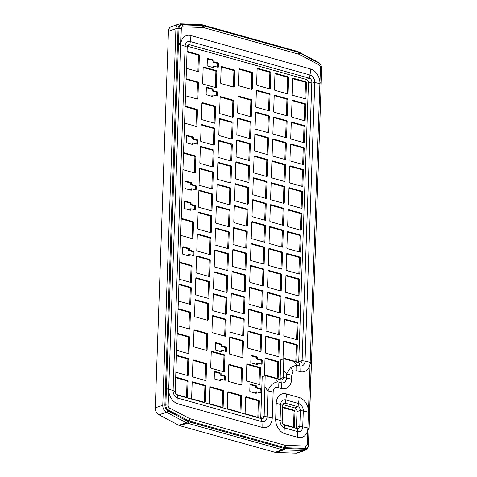 <?xml version="1.0" encoding="UTF-8"?>
<svg xmlns="http://www.w3.org/2000/svg" width="477" height="477" viewBox="0 0 477 477"><rect width="100%" height="100%" fill="white"/><g stroke="black" fill="none" stroke-linecap="round" stroke-linejoin="round"><path stroke-width="0.72" d="M291.602 379.263A31.512 9.582 2 0 0 286.427 378.058L286.57 374.04L290.588 367.6L296.557 364.953A31.512 18.698 105.6 0 1 296.742 370.707L293.099 371.178L291.745 375.25L291.602 379.263A12.605 9.391 -108.9 0 1 281.412 388.534L278.145 387.622A31.512 18.698 -74.4 0 0 277.966 381.868L281.233 382.781A6.428 4.788 71.1 0 0 286.427 378.058L283.505 377.498L283.773 358.758L280.786 359.783L280.124 378.655A3.184 2.373 71.1 0 1 279.969 379.567M278.723 334.639A0.632 0.471 71.1 0 0 278.723 334.627L279.278 318.791A0.632 0.471 71.1 0 0 278.806 318.052L266.554 314.629L265.999 330.478A0.632 0.471 71.1 0 0 266.464 331.217L279.17 334.765A0.632 0.471 71.1 0 0 279.677 334.299L280.232 318.463A0.632 0.471 71.1 0 0 279.76 317.724L267.06 314.176A0.632 0.471 71.1 0 0 266.554 314.641M280.44 312.405L279.486 312.727A0.632 0.471 71.1 0 0 279.486 312.727L280.041 296.891A0.632 0.471 71.1 0 0 279.576 296.151L267.317 292.729L266.762 308.577A0.632 0.471 71.1 0 0 267.233 309.317L279.933 312.864A0.632 0.471 71.1 0 0 280.44 312.405L280.995 296.563A0.632 0.471 71.1 0 0 280.53 295.829L267.824 292.276A0.632 0.471 71.1 0 0 267.317 292.741M280.249 290.845A0.632 0.471 71.1 0 0 280.249 290.833L280.804 274.99A0.632 0.471 71.1 0 0 280.339 274.257L268.08 270.829M281.973 268.605L281.019 268.933A0.632 0.471 71.1 0 0 281.019 268.933L281.567 253.09A0.632 0.471 71.1 0 0 281.102 252.357L268.843 248.928L268.295 264.783A0.632 0.471 71.1 0 0 268.76 265.516L281.46 269.07A0.632 0.471 71.1 0 0 281.973 268.605L282.521 252.762A0.632 0.471 71.1 0 0 282.056 252.029L269.356 248.481A0.632 0.471 71.1 0 0 268.843 248.94M281.782 247.044A0.632 0.471 71.1 0 0 281.782 247.032L282.336 231.19A0.632 0.471 71.1 0 0 281.865 230.457L269.612 227.034M283.499 224.804L282.545 225.132A0.632 0.471 71.1 0 0 282.545 225.132L283.099 209.296A0.632 0.471 71.1 0 0 282.634 208.556L270.376 205.134L269.821 220.982A0.632 0.471 71.1 0 0 270.292 221.722L282.992 225.269A0.632 0.471 71.1 0 0 283.499 224.804L284.053 208.968A0.632 0.471 71.1 0 0 283.588 208.228L270.882 204.681A0.632 0.471 71.1 0 0 270.376 205.146M284.268 202.91L284.817 187.067A0.632 0.471 71.1 0 0 284.352 186.334L271.651 182.78A0.632 0.471 71.1 0 0 271.139 183.246L270.584 199.082A0.632 0.471 71.1 0 0 271.055 199.821L283.755 203.369A0.632 0.471 71.1 0 0 284.268 202.91L283.308 203.232A0.632 0.471 71.1 0 0 283.308 203.232L283.863 187.395A0.632 0.471 71.1 0 0 283.398 186.656L271.139 183.234M285.031 181.01L285.586 165.167A0.632 0.471 71.1 0 0 285.115 164.434L272.415 160.88A0.632 0.471 71.1 0 0 271.902 161.345L271.353 177.188A0.632 0.471 71.1 0 0 271.818 177.921L284.519 181.475A0.632 0.471 71.1 0 0 285.031 181.01L284.077 181.338A0.632 0.471 71.1 0 0 284.077 181.338L284.632 165.495A0.632 0.471 71.1 0 0 284.161 164.762L271.908 161.333M285.795 159.109L284.841 159.437A0.632 0.471 71.1 0 0 284.841 159.437L285.395 143.595A0.632 0.471 71.1 0 0 284.924 142.861L272.671 139.433L272.117 155.287A0.632 0.471 71.1 0 0 272.582 156.021L285.288 159.574A0.632 0.471 71.1 0 0 285.795 159.109L286.349 143.273A0.632 0.471 71.1 0 0 285.878 142.534L273.178 138.986A0.632 0.471 71.1 0 0 272.671 139.445M285.604 137.549A0.632 0.471 71.1 0 0 285.604 137.537L286.158 121.701A0.632 0.471 71.1 0 0 285.693 120.961L273.434 117.539L272.88 133.387A0.632 0.471 71.1 0 0 273.351 134.126L286.051 137.674A0.632 0.471 71.1 0 0 286.558 137.209L287.112 121.373A0.632 0.471 71.1 0 0 286.647 120.633L273.941 117.086A0.632 0.471 71.1 0 0 273.434 117.551M287.327 115.309L286.373 115.637A0.632 0.471 71.1 0 0 286.373 115.637L286.921 99.8A0.632 0.471 71.1 0 0 286.456 99.061L274.197 95.638L273.643 111.487A0.632 0.471 71.1 0 0 274.114 112.226L286.814 115.774A0.632 0.471 71.1 0 0 287.327 115.309L287.875 99.472A0.632 0.471 71.1 0 0 287.41 98.733L274.71 95.185A0.632 0.471 71.1 0 0 274.197 95.65M287.136 93.748A0.632 0.471 71.1 0 0 287.136 93.736L287.691 77.9A0.632 0.471 71.1 0 0 287.22 77.161L274.967 73.738M297.505 339.284L296.551 339.612A0.632 0.471 71.1 0 0 296.551 339.612L297.105 323.77A0.632 0.471 71.1 0 0 296.64 323.036L284.381 319.608L283.827 335.462A0.632 0.471 71.1 0 0 284.298 336.196L296.998 339.749A0.632 0.471 71.1 0 0 297.505 339.284L298.059 323.448A0.632 0.471 71.1 0 0 297.594 322.708L284.894 319.161A0.632 0.471 71.1 0 0 284.381 319.62M298.274 317.384L298.823 301.547A0.632 0.471 71.1 0 0 298.358 300.808L285.657 297.26A0.632 0.471 71.1 0 0 285.145 297.726L284.596 313.562A0.632 0.471 71.1 0 0 285.061 314.301L297.761 317.849A0.632 0.471 71.1 0 0 298.274 317.384L297.32 317.712A0.632 0.471 71.1 0 0 297.32 317.712L297.869 301.875A0.632 0.471 71.1 0 0 297.404 301.136L285.145 297.714M298.083 295.823A0.632 0.471 71.1 0 0 298.083 295.812L298.638 279.975A0.632 0.471 71.1 0 0 298.167 279.236L285.914 275.813L285.359 291.662A0.632 0.471 71.1 0 0 285.824 292.401L298.53 295.949A0.632 0.471 71.1 0 0 299.037 295.484L299.592 279.647A0.632 0.471 71.1 0 0 299.121 278.908L286.421 275.36A0.632 0.471 71.1 0 0 285.914 275.825M283.398 424.399L293.939 427.344A0.632 0.471 71.1 0 0 294.446 426.879L293.492 427.207A0.632 0.471 71.1 0 0 293.492 427.207L294.047 411.371A0.632 0.471 71.1 0 0 293.582 410.631L282.652 407.579M299.8 273.589L298.846 273.911A0.632 0.471 71.1 0 0 298.846 273.911L299.401 258.075A0.632 0.471 71.1 0 0 298.936 257.336L286.677 253.913L286.122 269.767A0.632 0.471 71.1 0 0 286.594 270.501L299.294 274.048A0.632 0.471 71.1 0 0 299.8 273.589L300.355 257.747A0.632 0.471 71.1 0 0 299.89 257.014L287.184 253.46A0.632 0.471 71.1 0 0 286.677 253.925M299.61 252.029A0.632 0.471 71.1 0 0 299.61 252.017L300.164 236.175A0.632 0.471 71.1 0 0 299.699 235.441L287.44 232.013M301.333 229.789L300.379 230.117A0.632 0.471 71.1 0 0 300.379 230.117L300.927 214.274A0.632 0.471 71.1 0 0 300.462 213.541L288.209 210.113L287.655 225.967A0.632 0.471 71.1 0 0 288.12 226.706L300.82 230.254A0.632 0.471 71.1 0 0 301.333 229.789L301.887 213.952A0.632 0.471 71.1 0 0 301.416 213.213L288.716 209.665A0.632 0.471 71.1 0 0 288.203 210.13M301.142 208.228A0.632 0.471 71.1 0 0 301.142 208.216L301.697 192.38A0.632 0.471 71.1 0 0 301.225 191.641L288.973 188.218M302.859 185.988L301.905 186.316A0.632 0.471 71.1 0 0 301.905 186.316L302.46 170.48A0.632 0.471 71.1 0 0 301.995 169.74L289.736 166.318L289.181 182.166A0.632 0.471 71.1 0 0 289.652 182.906L302.352 186.453A0.632 0.471 71.1 0 0 302.859 185.988L303.414 170.152A0.632 0.471 71.1 0 0 302.949 169.413L290.243 165.865A0.632 0.471 71.1 0 0 289.736 166.33M295.788 361.524A0.632 0.471 71.1 0 0 295.788 361.512L296.342 345.67A0.632 0.471 71.1 0 0 295.877 344.937L283.618 341.508M302.668 164.434A0.632 0.471 71.1 0 0 302.674 164.422L303.223 148.58A0.632 0.471 71.1 0 0 302.758 147.84L290.499 144.418M304.392 142.194L303.438 142.522A0.632 0.471 71.1 0 0 303.438 142.522L303.992 126.679A0.632 0.471 71.1 0 0 303.521 125.946L291.268 122.517L290.714 138.372A0.632 0.471 71.1 0 0 291.179 139.105L303.879 142.659A0.632 0.471 71.1 0 0 304.392 142.194L304.946 126.351A0.632 0.471 71.1 0 0 304.475 125.618L291.775 122.07A0.632 0.471 71.1 0 0 291.262 122.529M305.155 120.293L305.709 104.457A0.632 0.471 71.1 0 0 305.238 103.718L292.538 100.17A0.632 0.471 71.1 0 0 292.031 100.635L291.477 116.471A0.632 0.471 71.1 0 0 291.942 117.211L304.648 120.759A0.632 0.471 71.1 0 0 305.155 120.293L304.201 120.621A0.632 0.471 71.1 0 0 304.201 120.621L304.755 104.779A0.632 0.471 71.1 0 0 304.284 104.046L292.031 100.617M304.964 98.733A0.632 0.471 71.1 0 0 304.964 98.721L305.518 82.885A0.632 0.471 71.1 0 0 305.053 82.145L292.795 78.723L292.24 94.571A0.632 0.471 71.1 0 0 292.711 95.311L305.411 98.858A0.632 0.471 71.1 0 0 305.918 98.393L306.472 82.557A0.632 0.471 71.1 0 0 306.007 81.817L293.301 78.27A0.632 0.471 71.1 0 0 292.795 78.735M258.784 416.916L257.83 417.244A0.632 0.471 71.1 0 0 257.83 417.244L258.385 401.401A0.632 0.471 71.1 0 0 257.92 400.668L245.661 397.24L245.106 413.094A0.632 0.471 71.1 0 0 245.577 413.827L258.278 417.381A0.632 0.471 71.1 0 0 258.784 416.916L259.339 401.074A0.632 0.471 71.1 0 0 258.874 400.34L246.174 396.786A0.632 0.471 71.1 0 0 245.661 397.252M260.889 329.655A0.632 0.471 71.1 0 0 260.889 329.643L261.444 313.806A0.632 0.471 71.1 0 0 260.979 313.067L248.72 309.645M261.08 351.215L260.126 351.543A0.632 0.471 71.1 0 0 260.126 351.543L260.68 335.707A0.632 0.471 71.1 0 0 260.215 334.967L247.957 331.545L247.402 347.393A0.632 0.471 71.1 0 0 247.873 348.132L260.573 351.68A0.632 0.471 71.1 0 0 261.08 351.215L261.635 335.379A0.632 0.471 71.1 0 0 261.169 334.639L248.463 331.092A0.632 0.471 71.1 0 0 247.957 331.557M262.612 307.421L261.658 307.748A0.632 0.471 71.1 0 0 261.658 307.748L262.207 291.906A0.632 0.471 71.1 0 0 261.742 291.173L249.483 287.744L248.934 303.599A0.632 0.471 71.1 0 0 249.399 304.332L262.1 307.886A0.632 0.471 71.1 0 0 262.612 307.421L263.161 291.578A0.632 0.471 71.1 0 0 262.696 290.845L249.996 287.297A0.632 0.471 71.1 0 0 249.483 287.756M262.422 285.86A0.632 0.471 71.1 0 0 262.422 285.848L262.976 270.006A0.632 0.471 71.1 0 0 262.505 269.272L250.252 265.844M264.139 263.62L263.185 263.948A0.632 0.471 71.1 0 0 263.185 263.948L263.739 248.112A0.632 0.471 71.1 0 0 263.274 247.372L251.015 243.95L250.461 259.798A0.632 0.471 71.1 0 0 250.932 260.537L263.632 264.085A0.632 0.471 71.1 0 0 264.139 263.62L264.693 247.784A0.632 0.471 71.1 0 0 264.228 247.044L251.522 243.497A0.632 0.471 71.1 0 0 251.015 243.962M264.902 241.72L265.456 225.883A0.632 0.471 71.1 0 0 264.991 225.144L252.291 221.596A0.632 0.471 71.1 0 0 251.778 222.061L251.224 237.898A0.632 0.471 71.1 0 0 251.695 238.637L264.395 242.185A0.632 0.471 71.1 0 0 264.902 241.72L263.948 242.048A0.632 0.471 71.1 0 0 263.948 242.048L264.502 226.211A0.632 0.471 71.1 0 0 264.037 225.472L251.778 222.049M264.717 220.165A0.632 0.471 71.1 0 0 264.717 220.147L265.266 204.311A0.632 0.471 71.1 0 0 264.801 203.572L252.542 200.149L251.993 216.003A0.632 0.471 71.1 0 0 252.458 216.737L265.158 220.285A0.632 0.471 71.1 0 0 265.671 219.825L266.22 203.983A0.632 0.471 71.1 0 0 265.755 203.25L253.054 199.696A0.632 0.471 71.1 0 0 252.542 200.161M266.434 197.925L265.48 198.253A0.632 0.471 71.1 0 0 265.48 198.253L266.035 182.411A0.632 0.471 71.1 0 0 265.564 181.677L253.311 178.249L252.756 194.103A0.632 0.471 71.1 0 0 253.221 194.837L265.927 198.39A0.632 0.471 71.1 0 0 266.434 197.925L266.989 182.083A0.632 0.471 71.1 0 0 266.518 181.349L253.818 177.802A0.632 0.471 71.1 0 0 253.311 178.261M266.244 176.365A0.632 0.471 71.1 0 0 266.244 176.353L266.798 160.51A0.632 0.471 71.1 0 0 266.333 159.777L254.074 156.349M267.967 154.125L267.007 154.453A0.632 0.471 71.1 0 0 267.007 154.453L267.561 138.616A0.632 0.471 71.1 0 0 267.096 137.877L254.837 134.454L254.283 150.303A0.632 0.471 71.1 0 0 254.754 151.042L267.454 154.59A0.632 0.471 71.1 0 0 267.967 154.125L268.515 138.288A0.632 0.471 71.1 0 0 268.05 137.549L255.35 134.001A0.632 0.471 71.1 0 0 254.837 134.466M267.776 132.564A0.632 0.471 71.1 0 0 267.776 132.552L268.33 116.716A0.632 0.471 71.1 0 0 267.859 115.977L255.606 112.554M269.493 110.33L268.539 110.652A0.632 0.471 71.1 0 0 268.539 110.652L269.094 94.816A0.632 0.471 71.1 0 0 268.623 94.076L256.37 90.654L255.815 106.508A0.632 0.471 71.1 0 0 256.28 107.242L268.986 110.789A0.632 0.471 71.1 0 0 269.493 110.33L270.048 94.488A0.632 0.471 71.1 0 0 269.577 93.754L256.876 90.201A0.632 0.471 71.1 0 0 256.37 90.666M269.302 88.77A0.632 0.471 71.1 0 0 269.302 88.758L269.857 72.915A0.632 0.471 71.1 0 0 269.392 72.182L257.133 68.754M240.003 412.271A0.632 0.471 71.1 0 0 240.003 412.259L240.557 396.417A0.632 0.471 71.1 0 0 240.086 395.683L227.833 392.255M222.169 407.286A0.632 0.471 71.1 0 0 222.169 407.275L222.723 391.438A0.632 0.471 71.1 0 0 222.258 390.699L209.999 387.276M204.341 402.308A0.632 0.471 71.1 0 0 204.341 402.29L204.895 386.453A0.632 0.471 71.1 0 0 204.424 385.714L192.171 382.292M176.412 394.497L186.954 397.448A0.632 0.471 71.1 0 0 187.461 396.983L186.507 397.311A0.632 0.471 71.1 0 0 186.507 397.311L187.062 381.469A0.632 0.471 71.1 0 0 186.596 380.735L175.667 377.683M206.058 380.068L205.104 380.396A0.632 0.471 71.1 0 0 205.104 380.396L205.659 364.553A0.632 0.471 71.1 0 0 205.188 363.82L192.935 360.391L192.38 376.246A0.632 0.471 71.1 0 0 192.845 376.979L205.551 380.533A0.632 0.471 71.1 0 0 206.058 380.068L206.613 364.225A0.632 0.471 71.1 0 0 206.142 363.492L193.441 359.944A0.632 0.471 71.1 0 0 192.935 360.403M187.276 375.423A0.632 0.471 71.1 0 0 187.276 375.411L187.825 359.569A0.632 0.471 71.1 0 0 187.36 358.835L176.43 355.782M176.621 350.333L188.481 353.648A0.632 0.471 71.1 0 0 188.993 353.183L188.039 353.511A0.632 0.471 71.1 0 0 188.039 353.511L188.594 337.674A0.632 0.471 71.1 0 0 188.123 336.935L177.194 333.882M192.052 238.554A0.632 0.471 71.1 0 0 192.052 238.542L192.607 222.705A0.632 0.471 71.1 0 0 192.142 221.966L181.212 218.913M225.609 335.778L224.655 336.106A0.632 0.471 71.1 0 0 224.655 336.106L225.21 320.264A0.632 0.471 71.1 0 0 224.745 319.53L212.486 316.102L211.931 331.956A0.632 0.471 71.1 0 0 212.402 332.69L225.102 336.243A0.632 0.471 71.1 0 0 225.609 335.778L226.164 319.936A0.632 0.471 71.1 0 0 225.699 319.202L212.992 315.649A0.632 0.471 71.1 0 0 212.486 316.114M242.68 335.623A0.632 0.471 71.1 0 0 242.68 335.611L243.234 319.775A0.632 0.471 71.1 0 0 242.763 319.035L230.51 315.613L229.956 331.461A0.632 0.471 71.1 0 0 230.421 332.201L243.121 335.748A0.632 0.471 71.1 0 0 243.634 335.283L244.188 319.447A0.632 0.471 71.1 0 0 243.717 318.708L231.017 315.16A0.632 0.471 71.1 0 0 230.504 315.625M207.209 320.186A0.632 0.471 71.1 0 0 207.209 320.168L207.763 304.332A0.632 0.471 71.1 0 0 207.292 303.593L195.039 300.17L194.485 316.024A0.632 0.471 71.1 0 0 194.95 316.758L207.65 320.305A0.632 0.471 71.1 0 0 208.163 319.846L208.717 304.004A0.632 0.471 71.1 0 0 208.246 303.271L195.546 299.717A0.632 0.471 71.1 0 0 195.039 300.182M244.397 313.389L243.443 313.711A0.632 0.471 71.1 0 0 243.443 313.711L243.997 297.875A0.632 0.471 71.1 0 0 243.526 297.135L231.273 293.713L230.719 309.561A0.632 0.471 71.1 0 0 231.184 310.3L243.89 313.848A0.632 0.471 71.1 0 0 244.397 313.389L244.951 297.547A0.632 0.471 71.1 0 0 244.48 296.813L231.78 293.26A0.632 0.471 71.1 0 0 231.273 293.725M244.206 291.829A0.632 0.471 71.1 0 0 244.206 291.817L244.761 275.974A0.632 0.471 71.1 0 0 244.296 275.241L232.037 271.812M245.929 269.588L244.975 269.916A0.632 0.471 71.1 0 0 244.975 269.916L245.524 254.074A0.632 0.471 71.1 0 0 245.059 253.341L232.8 249.912L232.245 265.767A0.632 0.471 71.1 0 0 232.716 266.5L245.416 270.054A0.632 0.471 71.1 0 0 245.929 269.588L246.478 253.746A0.632 0.471 71.1 0 0 246.013 253.013L233.313 249.465A0.632 0.471 71.1 0 0 232.8 249.924M245.738 248.028A0.632 0.471 71.1 0 0 245.738 248.016L246.293 232.174A0.632 0.471 71.1 0 0 245.822 231.44L233.569 228.012M247.456 225.788L246.502 226.116A0.632 0.471 71.1 0 0 246.502 226.116L247.056 210.279A0.632 0.471 71.1 0 0 246.585 209.54L234.332 206.118L233.778 221.966A0.632 0.471 71.1 0 0 234.243 222.705L246.949 226.253A0.632 0.471 71.1 0 0 247.456 225.788L248.01 209.952A0.632 0.471 71.1 0 0 247.539 209.212L234.839 205.665A0.632 0.471 71.1 0 0 234.332 206.13M248.219 203.894L248.773 188.051A0.632 0.471 71.1 0 0 248.308 187.318L235.602 183.764A0.632 0.471 71.1 0 0 235.095 184.229L234.541 200.066A0.632 0.471 71.1 0 0 235.012 200.805L247.712 204.353A0.632 0.471 71.1 0 0 248.219 203.894L247.265 204.216A0.632 0.471 71.1 0 0 247.265 204.216L247.819 188.379A0.632 0.471 71.1 0 0 247.354 187.64L235.095 184.217M248.988 181.993L248.034 182.321A0.632 0.471 71.1 0 0 248.034 182.321L248.583 166.479A0.632 0.471 71.1 0 0 248.118 165.746L235.859 162.317L235.31 178.171A0.632 0.471 71.1 0 0 235.775 178.905L248.475 182.452A0.632 0.471 71.1 0 0 248.988 181.993L249.537 166.151A0.632 0.471 71.1 0 0 249.072 165.418L236.371 161.864A0.632 0.471 71.1 0 0 235.859 162.329M249.751 160.093L248.797 160.421A0.632 0.471 71.1 0 0 248.797 160.421L249.352 144.579A0.632 0.471 71.1 0 0 248.881 143.845L236.628 140.417L236.073 156.271A0.632 0.471 71.1 0 0 236.538 157.005L249.238 160.558A0.632 0.471 71.1 0 0 249.751 160.093L250.306 144.251A0.632 0.471 71.1 0 0 249.835 143.517L237.135 139.97A0.632 0.471 71.1 0 0 236.628 140.429M249.56 138.533A0.632 0.471 71.1 0 0 249.56 138.521L250.115 122.678A0.632 0.471 71.1 0 0 249.644 121.945L237.391 118.523L236.836 134.371A0.632 0.471 71.1 0 0 237.302 135.11L250.008 138.658A0.632 0.471 71.1 0 0 250.514 138.193L251.069 122.356A0.632 0.471 71.1 0 0 250.598 121.617L237.898 118.069A0.632 0.471 71.1 0 0 237.391 118.534M251.278 116.293L250.324 116.621A0.632 0.471 71.1 0 0 250.324 116.621L250.878 100.784A0.632 0.471 71.1 0 0 250.413 100.045L238.154 96.622L237.6 112.471A0.632 0.471 71.1 0 0 238.071 113.21L250.771 116.758A0.632 0.471 71.1 0 0 251.278 116.293L251.832 100.456A0.632 0.471 71.1 0 0 251.367 99.717L238.661 96.169A0.632 0.471 71.1 0 0 238.154 96.634M225.418 314.218A0.632 0.471 71.1 0 0 225.418 314.206L225.973 298.363A0.632 0.471 71.1 0 0 225.508 297.63L213.249 294.202M227.141 291.978L226.187 292.306A0.632 0.471 71.1 0 0 226.187 292.306L226.736 276.469A0.632 0.471 71.1 0 0 226.271 275.73L214.018 272.307L213.463 288.156A0.632 0.471 71.1 0 0 213.929 288.895L226.629 292.443A0.632 0.471 71.1 0 0 227.141 291.978L227.696 276.141A0.632 0.471 71.1 0 0 227.225 275.402L214.525 271.854A0.632 0.471 71.1 0 0 214.012 272.319M226.951 270.417A0.632 0.471 71.1 0 0 226.951 270.405L227.505 254.569A0.632 0.471 71.1 0 0 227.034 253.83L214.781 250.407M228.668 248.183L227.714 248.505A0.632 0.471 71.1 0 0 227.714 248.505L228.268 232.669A0.632 0.471 71.1 0 0 227.803 231.929L215.544 228.507L214.99 244.361A0.632 0.471 71.1 0 0 215.461 245.095L228.161 248.642A0.632 0.471 71.1 0 0 228.668 248.183L229.222 232.341A0.632 0.471 71.1 0 0 228.757 231.607L216.051 228.054A0.632 0.471 71.1 0 0 215.544 228.519M228.477 226.623A0.632 0.471 71.1 0 0 228.477 226.611L229.032 210.768A0.632 0.471 71.1 0 0 228.566 210.035L216.308 206.607M230.2 204.383L229.246 204.711A0.632 0.471 71.1 0 0 229.246 204.711L229.801 188.868A0.632 0.471 71.1 0 0 229.33 188.135L217.077 184.706L216.522 200.561A0.632 0.471 71.1 0 0 216.987 201.294L229.687 204.848A0.632 0.471 71.1 0 0 230.2 204.383L230.755 188.546A0.632 0.471 71.1 0 0 230.284 187.807L217.584 184.259A0.632 0.471 71.1 0 0 217.071 184.718M230.963 182.482L231.518 166.646A0.632 0.471 71.1 0 0 231.047 165.907L218.347 162.359A0.632 0.471 71.1 0 0 217.84 162.824L217.285 178.66A0.632 0.471 71.1 0 0 217.75 179.4L230.457 182.947A0.632 0.471 71.1 0 0 230.963 182.482L230.009 182.81A0.632 0.471 71.1 0 0 230.009 182.81L230.564 166.974A0.632 0.471 71.1 0 0 230.093 166.234L217.84 162.812M230.773 160.922A0.632 0.471 71.1 0 0 230.773 160.91L231.327 145.074A0.632 0.471 71.1 0 0 230.862 144.334L218.603 140.912L218.049 156.76A0.632 0.471 71.1 0 0 218.52 157.499L231.22 161.047A0.632 0.471 71.1 0 0 231.727 160.582L232.281 144.746A0.632 0.471 71.1 0 0 231.816 144.006L219.11 140.459A0.632 0.471 71.1 0 0 218.603 140.924M231.536 139.028A0.632 0.471 71.1 0 0 231.542 139.01L232.09 123.173A0.632 0.471 71.1 0 0 231.625 122.434L219.366 119.011L218.812 134.866A0.632 0.471 71.1 0 0 219.283 135.599L231.983 139.147A0.632 0.471 71.1 0 0 232.496 138.688L233.044 122.845A0.632 0.471 71.1 0 0 232.579 122.112L219.879 118.558A0.632 0.471 71.1 0 0 219.366 119.023M208.926 297.946L207.972 298.274A0.632 0.471 71.1 0 0 207.972 298.274L208.527 282.432A0.632 0.471 71.1 0 0 208.055 281.698L195.803 278.27L195.248 294.124A0.632 0.471 71.1 0 0 195.713 294.858L208.419 298.411A0.632 0.471 71.1 0 0 208.926 297.946L209.481 282.104A0.632 0.471 71.1 0 0 209.009 281.37L196.309 277.823A0.632 0.471 71.1 0 0 195.803 278.282M214.09 123.09A0.632 0.471 71.1 0 0 214.09 123.078L214.644 107.242A0.632 0.471 71.1 0 0 214.173 106.502L201.92 103.08L201.366 118.928A0.632 0.471 71.1 0 0 201.831 119.667L214.537 123.215A0.632 0.471 71.1 0 0 215.044 122.756L215.598 106.914A0.632 0.471 71.1 0 0 215.133 106.18L202.427 102.627A0.632 0.471 71.1 0 0 201.92 103.092M182.929 169.669L194.795 172.984A0.632 0.471 71.1 0 0 195.302 172.519L194.348 172.847A0.632 0.471 71.1 0 0 194.348 172.847L194.902 157.005A0.632 0.471 71.1 0 0 194.431 156.271L183.502 153.212M207.107 349.957L206.153 350.285A0.632 0.471 71.1 0 0 206.153 350.285L206.708 334.443A0.632 0.471 71.1 0 0 206.243 333.709L193.984 330.281L193.429 346.135A0.632 0.471 71.1 0 0 193.9 346.868L206.601 350.422A0.632 0.471 71.1 0 0 207.107 349.957L207.662 334.115A0.632 0.471 71.1 0 0 207.197 333.381L194.497 329.828A0.632 0.471 71.1 0 0 193.984 330.293M252.238 88.919L251.284 89.247A0.632 0.471 71.1 0 0 251.284 89.247L251.832 73.41A0.632 0.471 71.1 0 0 251.367 72.671L239.108 69.248L238.56 85.097A0.632 0.471 71.1 0 0 239.025 85.836L251.725 89.384A0.632 0.471 71.1 0 0 252.238 88.919L252.786 73.082A0.632 0.471 71.1 0 0 252.321 72.343L239.621 68.795A0.632 0.471 71.1 0 0 239.108 69.26M188.898 328.886A0.632 0.471 71.1 0 0 188.898 328.874L189.452 313.037A0.632 0.471 71.1 0 0 188.987 312.298L178.058 309.245M195.969 126.322A0.632 0.471 71.1 0 0 195.975 126.31L196.524 110.467A0.632 0.471 71.1 0 0 196.059 109.734L185.13 106.681M178.344 301.059L190.204 304.374A0.632 0.471 71.1 0 0 190.711 303.915L189.757 304.237A0.632 0.471 71.1 0 0 189.757 304.237L190.311 288.4A0.632 0.471 71.1 0 0 189.846 287.661L178.917 284.608M185.511 95.758L197.371 99.073A0.632 0.471 71.1 0 0 197.883 98.608L196.929 98.936A0.632 0.471 71.1 0 0 196.929 98.936L197.484 83.093A0.632 0.471 71.1 0 0 197.013 82.36L186.084 79.307M213.517 166.551L212.563 166.878A0.632 0.471 71.1 0 0 212.563 166.878L213.112 151.036A0.632 0.471 71.1 0 0 212.647 150.303L200.388 146.88L199.839 162.729A0.632 0.471 71.1 0 0 200.304 163.468L213.004 167.016A0.632 0.471 71.1 0 0 213.517 166.551L214.066 150.714A0.632 0.471 71.1 0 0 213.601 149.975L200.9 146.427A0.632 0.471 71.1 0 0 200.388 146.892M214.28 144.65L214.835 128.814A0.632 0.471 71.1 0 0 214.364 128.075L201.664 124.527A0.632 0.471 71.1 0 0 201.157 124.992L200.602 140.828A0.632 0.471 71.1 0 0 201.067 141.568L213.768 145.115A0.632 0.471 71.1 0 0 214.28 144.65L213.326 144.978A0.632 0.471 71.1 0 0 213.326 144.978L213.881 129.142A0.632 0.471 71.1 0 0 213.41 128.402L201.157 124.98M193.137 144.048L192.183 144.37A0.632 0.471 71.1 0 0 192.183 144.37L192.219 143.35L193.173 143.028L197.228 144.161A0.632 0.471 71.1 0 0 197.74 143.696L197.848 140.578A0.632 0.471 71.1 0 0 197.383 139.839L193.328 138.706L193.364 137.686A0.632 0.471 71.1 0 0 192.893 136.947L187.181 135.355A0.632 0.471 71.1 0 0 186.668 135.814L186.447 142.176A0.632 0.471 71.1 0 0 186.912 142.909L192.63 144.507A0.632 0.471 71.1 0 0 193.137 144.048L193.173 143.028M197.74 143.696L196.786 144.024A0.632 0.471 71.1 0 0 196.786 144.024L196.894 140.9A0.632 0.471 71.1 0 0 196.429 140.166L192.374 139.034L192.41 138.014A0.632 0.471 71.1 0 0 191.939 137.275L186.668 135.802M179.108 279.164L190.967 282.479A0.632 0.471 71.1 0 0 191.48 282.014L190.526 282.342A0.632 0.471 71.1 0 0 190.526 282.342L191.074 266.5A0.632 0.471 71.1 0 0 190.609 265.767L179.68 262.708M197.883 71.574A0.632 0.471 71.1 0 0 197.883 71.562L198.438 55.72A0.632 0.471 71.1 0 0 197.973 54.986L187.044 51.933M212.825 95.955L211.871 96.282A0.632 0.471 71.1 0 0 211.871 96.282L211.907 95.263L212.861 94.935L216.916 96.068A0.632 0.471 71.1 0 0 217.423 95.603L217.53 92.484A0.632 0.471 71.1 0 0 217.065 91.745L213.01 90.612L213.046 89.593A0.632 0.471 71.1 0 0 212.575 88.859L206.863 87.261A0.632 0.471 71.1 0 0 206.35 87.72L206.13 94.082A0.632 0.471 71.1 0 0 206.601 94.822L212.313 96.42A0.632 0.471 71.1 0 0 212.825 95.955L212.861 94.935M217.423 95.603L216.469 95.931A0.632 0.471 71.1 0 0 216.469 95.931L216.576 92.812A0.632 0.471 71.1 0 0 216.111 92.073L212.056 90.94L212.092 89.92A0.632 0.471 71.1 0 0 211.621 89.181L206.356 87.708M216.29 87.166L215.336 87.494A0.632 0.471 71.1 0 0 215.336 87.494L215.884 71.657A0.632 0.471 71.1 0 0 215.419 70.918L203.16 67.495L202.606 83.344A0.632 0.471 71.1 0 0 203.077 84.083L215.777 87.631A0.632 0.471 71.1 0 0 216.29 87.166L216.838 71.329A0.632 0.471 71.1 0 0 216.373 70.59L203.673 67.042A0.632 0.471 71.1 0 0 203.16 67.507M233.354 87.017A0.632 0.471 71.1 0 0 233.354 87.005L233.909 71.162A0.632 0.471 71.1 0 0 233.438 70.429L221.185 67.001M232.305 117.127A0.632 0.471 71.1 0 0 232.305 117.115L232.859 101.273A0.632 0.471 71.1 0 0 232.388 100.54L220.135 97.111M213.827 67.156L212.873 67.484A0.632 0.471 71.1 0 0 212.873 67.484L212.909 66.464L213.863 66.136L217.917 67.269A0.632 0.471 71.1 0 0 218.43 66.804L218.538 63.685A0.632 0.471 71.1 0 0 218.072 62.946L214.018 61.813L214.054 60.794A0.632 0.471 71.1 0 0 213.583 60.06L207.871 58.462A0.632 0.471 71.1 0 0 207.358 58.927L207.137 65.283A0.632 0.471 71.1 0 0 207.602 66.023L213.32 67.621A0.632 0.471 71.1 0 0 213.827 67.156L213.863 66.136M218.43 66.804L217.476 67.132A0.632 0.471 71.1 0 0 217.476 67.132L217.584 64.013A0.632 0.471 71.1 0 0 217.118 63.274L213.064 62.141L213.1 61.122A0.632 0.471 71.1 0 0 212.629 60.382L207.358 58.909M189.888 210.083A0.632 0.471 71.1 0 0 189.888 210.071L189.924 209.051L190.878 208.723L194.938 209.856A0.632 0.471 71.1 0 0 195.445 209.391L195.552 206.273A0.632 0.471 71.1 0 0 195.087 205.533L191.033 204.4L191.068 203.381A0.632 0.471 71.1 0 0 190.597 202.647L184.885 201.05A0.632 0.471 71.1 0 0 184.372 201.515L184.152 207.871A0.632 0.471 71.1 0 0 184.617 208.61L190.335 210.208A0.632 0.471 71.1 0 0 190.848 209.743L190.878 208.723M195.445 209.391L194.491 209.719A0.632 0.471 71.1 0 0 194.491 209.719L194.598 206.601A0.632 0.471 71.1 0 0 194.133 205.861L190.079 204.728L190.114 203.709A0.632 0.471 71.1 0 0 189.643 202.975L184.372 201.503M190.585 190.102A0.632 0.471 71.1 0 0 190.591 190.09L190.621 189.071L191.575 188.743L195.636 189.876A0.632 0.471 71.1 0 0 196.142 189.411L196.25 186.292A0.632 0.471 71.1 0 0 195.785 185.559L191.73 184.426L191.766 183.406A0.632 0.471 71.1 0 0 191.295 182.667L185.583 181.069A0.632 0.471 71.1 0 0 185.07 181.534L184.849 187.89A0.632 0.471 71.1 0 0 185.314 188.63L191.033 190.228A0.632 0.471 71.1 0 0 191.545 189.763L191.575 188.743M195.188 189.751A0.632 0.471 71.1 0 0 195.188 189.739L195.296 186.62A0.632 0.471 71.1 0 0 194.831 185.881L190.776 184.748L190.812 183.728A0.632 0.471 71.1 0 0 190.341 182.995L185.07 181.522M211.985 210.351L211.031 210.679A0.632 0.471 71.1 0 0 211.031 210.679L211.585 194.837A0.632 0.471 71.1 0 0 211.114 194.103L198.861 190.675L198.307 206.529A0.632 0.471 71.1 0 0 198.772 207.262L211.478 210.81A0.632 0.471 71.1 0 0 211.985 210.351L212.539 194.509A0.632 0.471 71.1 0 0 212.068 193.775L199.368 190.222A0.632 0.471 71.1 0 0 198.861 190.687M211.794 188.791A0.632 0.471 71.1 0 0 211.794 188.779L212.348 172.936A0.632 0.471 71.1 0 0 211.883 172.203L199.624 168.775M210.268 232.585A0.632 0.471 71.1 0 0 210.268 232.573L210.822 216.737A0.632 0.471 71.1 0 0 210.351 215.998L198.098 212.575M189.25 255.463L188.296 255.785A0.632 0.471 71.1 0 0 188.296 255.785L188.332 254.766L189.286 254.438L193.34 255.577A0.632 0.471 71.1 0 0 193.847 255.112L193.954 251.993A0.632 0.471 71.1 0 0 193.489 251.254L189.435 250.121L189.47 249.101A0.632 0.471 71.1 0 0 189.005 248.362L183.287 246.77A0.632 0.471 71.1 0 0 182.78 247.229L182.554 253.591A0.632 0.471 71.1 0 0 183.025 254.324L188.737 255.922A0.632 0.471 71.1 0 0 189.25 255.463L189.286 254.438M192.893 255.451A0.632 0.471 71.1 0 0 192.893 255.439L193 252.315A0.632 0.471 71.1 0 0 192.535 251.582L188.481 250.449L188.516 249.429A0.632 0.471 71.1 0 0 188.051 248.69L182.78 247.217M208.735 276.386A0.632 0.471 71.1 0 0 208.735 276.374L209.29 260.531A0.632 0.471 71.1 0 0 208.825 259.798L196.566 256.37M210.458 254.146L209.504 254.474A0.632 0.471 71.1 0 0 209.504 254.474L210.053 238.637A0.632 0.471 71.1 0 0 209.588 237.898L197.329 234.475L196.78 250.324A0.632 0.471 71.1 0 0 197.245 251.063L209.946 254.611A0.632 0.471 71.1 0 0 210.458 254.146L211.007 238.309A0.632 0.471 71.1 0 0 210.542 237.57L197.842 234.022A0.632 0.471 71.1 0 0 197.329 234.487M220.952 351.686A0.632 0.471 71.1 0 0 220.958 351.674L220.988 350.655L221.948 350.333L226.003 351.466A0.632 0.471 71.1 0 0 226.509 351L226.617 347.882A0.632 0.471 71.1 0 0 226.152 347.143L222.097 346.01L222.133 344.99A0.632 0.471 71.1 0 0 221.662 344.251L215.95 342.659A0.632 0.471 71.1 0 0 215.437 343.118L215.216 349.48A0.632 0.471 71.1 0 0 215.682 350.213L221.4 351.811A0.632 0.471 71.1 0 0 221.912 351.352L221.948 350.333M226.509 351L225.555 351.328A0.632 0.471 71.1 0 0 225.555 351.328L225.663 348.204A0.632 0.471 71.1 0 0 225.198 347.471L221.143 346.338L221.179 345.318A0.632 0.471 71.1 0 0 220.708 344.579L215.437 343.106M241.911 357.523A0.632 0.471 71.1 0 0 241.917 357.511L242.465 341.669A0.632 0.471 71.1 0 0 242 340.936L229.741 337.507M240.957 384.897A0.632 0.471 71.1 0 0 240.957 384.885L241.511 369.043A0.632 0.471 71.1 0 0 241.046 368.31L228.787 364.881M224.369 371.362L223.415 371.69A0.632 0.471 71.1 0 0 223.415 371.69L223.969 355.848A0.632 0.471 71.1 0 0 223.498 355.115L211.245 351.686L210.691 367.54A0.632 0.471 71.1 0 0 211.156 368.28L223.856 371.827A0.632 0.471 71.1 0 0 224.369 371.362L224.923 355.526A0.632 0.471 71.1 0 0 224.452 354.787L211.752 351.239A0.632 0.471 71.1 0 0 211.239 351.704M219.951 380.485A0.632 0.471 71.1 0 0 219.951 380.473L219.986 379.453L220.94 379.132L224.995 380.264A0.632 0.471 71.1 0 0 225.502 379.799L225.615 376.681A0.632 0.471 71.1 0 0 225.144 375.942L221.089 374.809L221.125 373.789A0.632 0.471 71.1 0 0 220.66 373.05L214.942 371.458A0.632 0.471 71.1 0 0 214.435 371.917L214.209 378.279A0.632 0.471 71.1 0 0 214.68 379.012L220.392 380.61A0.632 0.471 71.1 0 0 220.905 380.151L220.94 379.132M225.502 379.799L224.548 380.127A0.632 0.471 71.1 0 0 224.548 380.127L224.661 377.003A0.632 0.471 71.1 0 0 224.19 376.27L220.135 375.137L220.171 374.117A0.632 0.471 71.1 0 0 219.706 373.378L214.435 371.905M256.519 364.392A0.632 0.471 71.1 0 0 256.525 364.38L256.554 363.361L257.514 363.033L261.569 364.166A0.632 0.471 71.1 0 0 262.076 363.701L262.183 360.582A0.632 0.471 71.1 0 0 261.718 359.849L257.663 358.716L257.699 357.696A0.632 0.471 71.1 0 0 257.228 356.957L251.516 355.359A0.632 0.471 71.1 0 0 251.003 355.824L250.783 362.18A0.632 0.471 71.1 0 0 251.248 362.919L256.966 364.517A0.632 0.471 71.1 0 0 257.479 364.052L257.514 363.033M262.076 363.701L261.122 364.029A0.632 0.471 71.1 0 0 261.122 364.029L261.229 360.91A0.632 0.471 71.1 0 0 260.764 360.171L256.709 359.038L256.745 358.018A0.632 0.471 71.1 0 0 256.274 357.285L251.003 355.812M278.145 378.1L277.191 378.428A0.632 0.471 71.1 0 0 277.191 378.428L277.745 362.586A0.632 0.471 71.1 0 0 277.28 361.852L265.021 358.424L264.467 374.278A0.632 0.471 71.1 0 0 264.938 375.011L277.638 378.565A0.632 0.471 71.1 0 0 278.145 378.1L278.699 362.258A0.632 0.471 71.1 0 0 278.234 361.524L265.534 357.977A0.632 0.471 71.1 0 0 265.021 358.436M259.935 384.068L258.981 384.39A0.632 0.471 71.1 0 0 258.981 384.39L259.536 368.554A0.632 0.471 71.1 0 0 259.065 367.815L246.812 364.392L246.257 380.247A0.632 0.471 71.1 0 0 246.722 380.98L259.422 384.528A0.632 0.471 71.1 0 0 259.935 384.068L260.49 368.226A0.632 0.471 71.1 0 0 260.019 367.493L247.319 363.939A0.632 0.471 71.1 0 0 246.806 364.404M255.517 393.191A0.632 0.471 71.1 0 0 255.517 393.179L255.553 392.16L256.507 391.832L260.561 392.965A0.632 0.471 71.1 0 0 261.068 392.499L261.181 389.381A0.632 0.471 71.1 0 0 260.71 388.648L256.656 387.515L256.692 386.489A0.632 0.471 71.1 0 0 256.227 385.756L250.508 384.158A0.632 0.471 71.1 0 0 250.002 384.623L249.775 390.979A0.632 0.471 71.1 0 0 250.246 391.718L255.958 393.316A0.632 0.471 71.1 0 0 256.471 392.851L256.507 391.832M261.068 392.499L260.114 392.827A0.632 0.471 71.1 0 0 260.114 392.827L260.227 389.709A0.632 0.471 71.1 0 0 259.756 388.97L255.702 387.837L255.738 386.817A0.632 0.471 71.1 0 0 255.273 386.084L250.002 384.611M260.609 418.383A3.184 2.373 71.1 0 0 260.764 417.47L262.189 376.699L265.176 375.679L280.935 379.835A3.184 2.373 71.1 0 0 282.068 379.817A3.184 2.373 71.1 0 0 283.505 377.498L280.124 378.655M298.566 362.651A3.184 2.373 71.1 0 0 298.721 361.739L308.452 83.111A3.184 2.373 71.1 0 0 306.091 79.391L187.366 46.209M187.461 396.983L188.016 381.141A0.632 0.471 71.1 0 0 187.55 380.407L175.685 377.092M175.858 372.233L187.717 375.548A0.632 0.471 71.1 0 0 188.23 375.083L188.779 359.247A0.632 0.471 71.1 0 0 188.314 358.507L176.454 355.192M188.993 353.183L189.548 337.346A0.632 0.471 71.1 0 0 189.077 336.607L177.217 333.292M177.48 325.696L189.345 329.011A0.632 0.471 71.1 0 0 189.852 328.546L190.406 312.709A0.632 0.471 71.1 0 0 189.941 311.97L178.076 308.661M190.711 303.915L191.265 288.072A0.632 0.471 71.1 0 0 190.8 287.339L178.935 284.024M191.48 282.014L192.028 266.172A0.632 0.471 71.1 0 0 191.563 265.439L179.704 262.123M180.634 235.364L192.499 238.679A0.632 0.471 71.1 0 0 193.006 238.214L193.561 222.377A0.632 0.471 71.1 0 0 193.096 221.638L181.23 218.323M195.302 172.519L195.856 156.677A0.632 0.471 71.1 0 0 195.385 155.943L183.526 152.628M184.557 123.132L196.417 126.447A0.632 0.471 71.1 0 0 196.929 125.982L197.478 110.145A0.632 0.471 71.1 0 0 197.013 109.406L185.148 106.091M197.883 98.608L198.438 82.771A0.632 0.471 71.1 0 0 197.967 82.032L186.108 78.717M186.465 68.384L198.331 71.699A0.632 0.471 71.1 0 0 198.837 71.234L199.392 55.398A0.632 0.471 71.1 0 0 198.927 54.658L187.062 51.343M192.171 382.304L191.617 398.146A0.632 0.471 71.1 0 0 192.082 398.879L204.782 402.427A0.632 0.471 71.1 0 0 205.295 401.968L205.849 386.126A0.632 0.471 71.1 0 0 205.378 385.392L192.678 381.838A0.632 0.471 71.1 0 0 192.171 382.304M196.566 256.387L196.011 272.224A0.632 0.471 71.1 0 0 196.482 272.963L209.182 276.511A0.632 0.471 71.1 0 0 209.689 276.046L210.244 260.209A0.632 0.471 71.1 0 0 209.779 259.47L197.073 255.922A0.632 0.471 71.1 0 0 196.566 256.387M198.098 212.587L197.544 228.423A0.632 0.471 71.1 0 0 198.009 229.163L210.709 232.71A0.632 0.471 71.1 0 0 211.222 232.251L211.776 216.409A0.632 0.471 71.1 0 0 211.305 215.676L198.605 212.122A0.632 0.471 71.1 0 0 198.098 212.587M199.624 168.786L199.07 184.629A0.632 0.471 71.1 0 0 199.541 185.362L212.241 188.916A0.632 0.471 71.1 0 0 212.748 188.451L213.302 172.608A0.632 0.471 71.1 0 0 212.837 171.875L200.137 168.327A0.632 0.471 71.1 0 0 199.624 168.786M209.999 387.288L209.445 403.125A0.632 0.471 71.1 0 0 209.916 403.864L222.616 407.412A0.632 0.471 71.1 0 0 223.123 406.947L223.677 391.11A0.632 0.471 71.1 0 0 223.212 390.371L210.512 386.823A0.632 0.471 71.1 0 0 209.999 387.288M213.249 294.214L212.694 310.056A0.632 0.471 71.1 0 0 213.165 310.789L225.865 314.343A0.632 0.471 71.1 0 0 226.372 313.878L226.927 298.042A0.632 0.471 71.1 0 0 226.462 297.302L213.762 293.754A0.632 0.471 71.1 0 0 213.249 294.214M214.781 250.419L214.227 266.255A0.632 0.471 71.1 0 0 214.692 266.995L227.398 270.542A0.632 0.471 71.1 0 0 227.905 270.077L228.459 254.241A0.632 0.471 71.1 0 0 227.988 253.502L215.288 249.954A0.632 0.471 71.1 0 0 214.781 250.419M216.308 206.619L215.753 222.461A0.632 0.471 71.1 0 0 216.224 223.194L228.924 226.748A0.632 0.471 71.1 0 0 229.437 226.283L229.986 210.44A0.632 0.471 71.1 0 0 229.52 209.707L216.82 206.159A0.632 0.471 71.1 0 0 216.308 206.619M220.13 97.123L219.581 112.966A0.632 0.471 71.1 0 0 220.046 113.699L232.746 117.253A0.632 0.471 71.1 0 0 233.259 116.787L233.813 100.945A0.632 0.471 71.1 0 0 233.342 100.212L220.642 96.664A0.632 0.471 71.1 0 0 220.13 97.123M221.185 67.013L220.63 82.855A0.632 0.471 71.1 0 0 221.095 83.588L233.802 87.142A0.632 0.471 71.1 0 0 234.308 86.677L234.863 70.834A0.632 0.471 71.1 0 0 234.398 70.101L221.692 66.547A0.632 0.471 71.1 0 0 221.185 67.013M227.833 392.267L227.279 408.109A0.632 0.471 71.1 0 0 227.744 408.849L240.444 412.396A0.632 0.471 71.1 0 0 240.957 411.931L241.511 396.095A0.632 0.471 71.1 0 0 241.04 395.355L228.34 391.808A0.632 0.471 71.1 0 0 227.833 392.267M228.787 364.899L228.233 380.735A0.632 0.471 71.1 0 0 228.704 381.475L241.404 385.022A0.632 0.471 71.1 0 0 241.911 384.557L242.465 368.721A0.632 0.471 71.1 0 0 242 367.982L229.294 364.434A0.632 0.471 71.1 0 0 228.787 364.899M229.741 337.525L229.187 353.362A0.632 0.471 71.1 0 0 229.658 354.101L242.358 357.649A0.632 0.471 71.1 0 0 242.871 357.184L243.419 341.347A0.632 0.471 71.1 0 0 242.954 340.608L230.254 337.06A0.632 0.471 71.1 0 0 229.741 337.525M232.037 271.824L231.482 287.667A0.632 0.471 71.1 0 0 231.953 288.4L244.653 291.948A0.632 0.471 71.1 0 0 245.16 291.489L245.715 275.646A0.632 0.471 71.1 0 0 245.25 274.913L232.543 271.359A0.632 0.471 71.1 0 0 232.037 271.824M233.569 228.03L233.014 243.866A0.632 0.471 71.1 0 0 233.48 244.606L246.18 248.153A0.632 0.471 71.1 0 0 246.692 247.688L247.247 231.852A0.632 0.471 71.1 0 0 246.776 231.112L234.076 227.565A0.632 0.471 71.1 0 0 233.569 228.03M248.72 309.656L248.165 325.499A0.632 0.471 71.1 0 0 248.636 326.232L261.336 329.78A0.632 0.471 71.1 0 0 261.843 329.321L262.398 313.478A0.632 0.471 71.1 0 0 261.933 312.745L249.232 309.191A0.632 0.471 71.1 0 0 248.72 309.656M250.252 265.856L249.698 281.698A0.632 0.471 71.1 0 0 250.163 282.432L262.869 285.985A0.632 0.471 71.1 0 0 263.376 285.52L263.93 269.684A0.632 0.471 71.1 0 0 263.459 268.945L250.759 265.397A0.632 0.471 71.1 0 0 250.252 265.856M254.074 156.361L253.52 172.203A0.632 0.471 71.1 0 0 253.991 172.942L266.691 176.49A0.632 0.471 71.1 0 0 267.198 176.025L267.752 160.189A0.632 0.471 71.1 0 0 267.287 159.449L254.581 155.901A0.632 0.471 71.1 0 0 254.074 156.361M255.6 112.566L255.052 128.402A0.632 0.471 71.1 0 0 255.517 129.142L268.217 132.689A0.632 0.471 71.1 0 0 268.73 132.224L269.284 116.388A0.632 0.471 71.1 0 0 268.813 115.649L256.113 112.101A0.632 0.471 71.1 0 0 255.6 112.566M257.133 68.766L256.578 84.608A0.632 0.471 71.1 0 0 257.049 85.341L269.749 88.895A0.632 0.471 71.1 0 0 270.256 88.43L270.811 72.587A0.632 0.471 71.1 0 0 270.346 71.854L257.64 68.306A0.632 0.471 71.1 0 0 257.133 68.766M265.784 336.541L265.236 352.378A0.632 0.471 71.1 0 0 265.701 353.117L278.401 356.665A0.632 0.471 71.1 0 0 278.914 356.2L279.462 340.363A0.632 0.471 71.1 0 0 278.997 339.624L266.297 336.076A0.632 0.471 71.1 0 0 265.784 336.541M268.08 270.841L267.525 286.683A0.632 0.471 71.1 0 0 267.996 287.416L280.697 290.964A0.632 0.471 71.1 0 0 281.203 290.505L281.758 274.663A0.632 0.471 71.1 0 0 281.293 273.929L268.593 270.376A0.632 0.471 71.1 0 0 268.08 270.841M269.612 227.046L269.058 242.882A0.632 0.471 71.1 0 0 269.523 243.622L282.229 247.169A0.632 0.471 71.1 0 0 282.736 246.704L283.29 230.868A0.632 0.471 71.1 0 0 282.819 230.129L270.119 226.581A0.632 0.471 71.1 0 0 269.612 227.046M274.961 73.75L274.412 89.593A0.632 0.471 71.1 0 0 274.877 90.326L287.577 93.874A0.632 0.471 71.1 0 0 288.09 93.414L288.645 77.572A0.632 0.471 71.1 0 0 288.174 76.839L275.473 73.285A0.632 0.471 71.1 0 0 274.961 73.75M283.618 341.52L283.064 357.362A0.632 0.471 71.1 0 0 283.535 358.096L296.235 361.649A0.632 0.471 71.1 0 0 296.742 361.184L297.296 345.342A0.632 0.471 71.1 0 0 296.831 344.609L284.125 341.061A0.632 0.471 71.1 0 0 283.618 341.52M287.44 232.025L286.886 247.867A0.632 0.471 71.1 0 0 287.357 248.6L300.057 252.154A0.632 0.471 71.1 0 0 300.564 251.689L301.118 235.847A0.632 0.471 71.1 0 0 300.653 235.113L287.953 231.566A0.632 0.471 71.1 0 0 287.44 232.025M288.973 188.23L288.418 204.067A0.632 0.471 71.1 0 0 288.883 204.806L301.589 208.354A0.632 0.471 71.1 0 0 302.096 207.889L302.651 192.052A0.632 0.471 71.1 0 0 302.179 191.313L289.479 187.765A0.632 0.471 71.1 0 0 288.973 188.23M290.499 144.43L289.944 160.272A0.632 0.471 71.1 0 0 290.415 161.005L303.116 164.553A0.632 0.471 71.1 0 0 303.628 164.094L304.177 148.252A0.632 0.471 71.1 0 0 303.712 147.518L291.012 143.965A0.632 0.471 71.1 0 0 290.499 144.43M296.271 428.346A3.184 2.373 71.1 0 0 296.426 427.434L296.98 411.591A3.184 2.373 71.1 0 0 294.619 407.877L282.879 404.597M294.446 426.879L295.001 411.043A0.632 0.471 71.1 0 0 294.536 410.303L282.67 406.988M278.914 356.2L277.96 356.528A0.632 0.471 71.1 0 0 277.96 356.528L278.508 340.685A0.632 0.471 71.1 0 0 278.043 339.952L265.784 336.523M257.663 358.716L256.709 359.038M256.656 387.515L255.702 387.837M222.097 346.01L221.143 346.338M221.089 374.809L220.135 375.137M214.018 61.813L213.064 62.141M213.01 90.612L212.056 90.94M193.328 138.706L192.374 139.034M191.73 184.426L190.776 184.748M191.033 204.4L190.079 204.728M189.435 250.121L188.481 250.449M296.241 453.15L303.73 450.586A3.148 2.021 -88.1 0 0 305.024 449.203L305.369 448.398L285.174 447.724A4.704 3.506 -108.9 0 1 284.453 447.611L189.184 420.988A4.704 3.506 -108.9 0 1 188.469 420.702L168.619 410.184A4.704 3.506 -108.9 0 1 165.841 404.973L178.988 28.429A4.704 3.506 -108.9 0 1 182.077 24.858L181.57 24.345A5.378 4.007 71.1 0 0 178.04 28.429L164.893 404.973A5.378 4.007 71.1 0 0 168.065 410.93L187.92 421.447A5.378 4.007 71.1 0 0 188.737 421.775L284.006 448.398A5.378 4.007 71.1 0 0 284.829 448.529L305.024 449.203A5.378 4.007 71.1 0 0 308.547 445.119A3.148 0.96 2 0 1 308.565 445.226C307.51 450.318 306.455 449.31 305.018 450.395L297.529 452.959A6.302 4.698 -108.9 0 1 296.241 453.15L276.046 452.47A6.302 4.698 -108.9 0 1 275.086 452.321L179.811 425.699A6.302 4.698 -108.9 0 1 178.857 425.311L159.008 414.799A6.302 4.698 -108.9 0 1 155.287 407.817L168.435 31.273A6.302 4.698 -108.9 0 1 171.279 26.676L178.762 24.112A6.302 4.698 -108.9 0 0 175.918 28.709L168.435 31.273M283.773 358.758L299.526 362.919A3.184 2.373 71.1 0 0 300.665 362.902A3.184 2.373 71.1 0 0 302.102 360.576L311.833 81.955A3.184 2.373 71.1 0 0 309.472 78.234L189.78 44.784A3.184 2.373 71.1 0 0 188.648 44.802A3.184 2.373 71.1 0 0 187.211 47.128L175.184 391.45A3.184 2.373 71.1 0 0 177.545 395.171L261.569 418.651A3.184 2.373 71.1 0 0 262.708 418.633A3.184 2.373 71.1 0 0 264.145 416.308L265.176 375.679M282.169 421.346A3.184 2.373 71.1 0 0 284.53 425.067L297.237 428.614A3.184 2.373 71.1 0 0 298.369 428.596A3.184 2.373 71.1 0 0 299.806 426.277L300.361 410.435A3.184 2.373 71.1 0 0 298 406.72L285.3 403.166A3.184 2.373 71.1 0 0 284.161 403.184A3.184 2.373 71.1 0 0 282.724 405.51L282.169 421.346L280.065 420.505A6.428 4.788 71.1 0 0 284.835 428.012L297.535 431.566A6.428 4.788 71.1 0 0 302.728 426.837L299.806 426.277L296.426 427.434M278.145 387.622C274.961 386.74 273.291 388.254 273.148 392.166A31.512 9.582 -178 0 0 267.973 390.955C270.006 385.398 273.339 382.369 277.966 381.868L275.151 378.219M178.428 44.54A3.148 0.96 2 0 1 180.741 44.826L168.148 405.259A2.474 1.842 71.1 0 0 169.609 408.002L189.464 418.514A2.474 1.842 71.1 0 0 189.84 418.663L285.109 445.291A2.474 1.842 71.1 0 0 285.49 445.351L305.685 446.025A2.474 1.842 71.1 0 0 307.307 444.147L320.455 67.603A2.474 1.842 71.1 0 0 318.994 64.86L299.145 54.342A2.474 1.842 71.1 0 0 298.769 54.193L203.494 27.571A2.474 1.842 71.1 0 0 203.119 27.511L182.924 26.831A2.474 1.842 71.1 0 0 181.296 28.709L180.741 44.826A31.512 9.582 2 0 1 185.106 46.281L173.079 390.609A6.428 4.788 71.1 0 0 177.849 398.116L261.873 421.596A6.428 4.788 71.1 0 0 267.066 416.874L267.973 390.955L265.158 387.306M283.755 370.39L286.57 374.04A31.512 9.582 2 0 1 291.745 375.25M290.588 367.6A31.512 19.998 47.7 0 1 293.099 371.178M308.977 429.735A3.148 0.96 2 0 0 307.832 429.056A12.605 9.391 -108.9 0 1 297.714 437.314L285.013 433.766A12.605 9.391 -108.9 0 1 275.664 419.033L276.213 403.196A12.605 9.391 -108.9 0 1 286.403 393.924L299.109 397.478A12.605 9.391 -108.9 0 1 308.458 411.18A3.148 0.96 2 0 1 309.603 411.86L308.452 444.826A4.704 3.506 -108.9 0 1 305.369 448.398A3.148 2.021 91.9 0 0 305.685 446.025M307.307 444.147A3.148 0.96 2 0 1 308.452 444.826L311.272 364.04A3.148 0.96 2 0 0 310.128 363.355A12.605 9.391 -108.9 0 1 300.009 371.619L296.742 370.707M273.148 392.166L272.242 418.079A12.605 9.391 -108.9 0 1 262.052 427.35L178.028 403.87A12.605 9.391 -108.9 0 1 168.679 390.162A3.148 0.96 2 0 0 166.366 389.882M293.301 78.27L292.896 78.407M305.918 98.393L304.964 98.721M306.472 82.557L305.518 82.885M306.007 81.817L305.053 82.145M292.538 100.17L292.133 100.307M305.709 104.457L304.755 104.779M305.238 103.718L304.284 104.046M291.775 122.07L291.369 122.207M304.946 126.351L303.992 126.679M304.475 125.618L303.521 125.946M291.012 143.965L290.606 144.108M303.628 164.094L302.674 164.422M304.177 148.252L303.223 148.58M303.712 147.518L302.758 147.84M290.243 165.865L289.837 166.002M303.414 170.152L302.46 170.48M302.949 169.413L301.995 169.74M289.479 187.765L289.074 187.902M302.096 207.889L301.142 208.216M302.651 192.052L301.697 192.38M302.179 191.313L301.225 191.641M288.716 209.665L288.311 209.802M301.887 213.952L300.927 214.274M301.416 213.213L300.462 213.541M287.953 231.566L287.548 231.703M300.564 251.689L299.61 252.017M301.118 235.847L300.164 236.175M300.653 235.113L299.699 235.441M287.184 253.46L286.778 253.603M300.355 257.747L299.401 258.075M299.89 257.014L298.936 257.336M286.421 275.36L286.015 275.497M299.037 295.484L298.083 295.812M299.592 279.647L298.638 279.975M299.121 278.908L298.167 279.236M285.657 297.26L285.252 297.398M298.823 301.547L297.869 301.875M298.358 300.808L297.404 301.136M284.894 319.161L284.489 319.298M298.059 323.448L297.105 323.77M297.594 322.708L296.64 323.036M284.125 341.061L283.72 341.198M296.742 361.184L295.788 361.512M297.296 345.342L296.342 345.67M296.831 344.609L295.877 344.937M295.001 411.043L294.047 411.371M294.536 410.303L293.582 410.631M275.473 73.285L275.068 73.428M288.09 93.414L287.136 93.736M288.645 77.572L287.691 77.9M288.174 76.839L287.22 77.161M274.71 95.185L274.305 95.322M287.875 99.472L286.921 99.8M287.41 98.733L286.456 99.061M273.941 117.086L273.536 117.223M286.558 137.209L285.604 137.537M287.112 121.373L286.158 121.701M286.647 120.633L285.693 120.961M273.178 138.986L272.772 139.123M286.349 143.273L285.395 143.595M285.878 142.534L284.924 142.861M272.415 160.88L272.009 161.023M285.586 165.167L284.632 165.495M285.115 164.434L284.161 164.762M271.651 182.78L271.246 182.924M284.817 187.067L283.863 187.395M284.352 186.334L283.398 186.656M270.882 204.681L270.477 204.818M284.053 208.968L283.099 209.296M283.588 208.228L282.634 208.556M270.119 226.581L269.714 226.718M282.736 246.704L281.782 247.032M283.29 230.868L282.336 231.19M282.819 230.129L281.865 230.457M269.356 248.481L268.95 248.618M282.521 252.762L281.567 253.09M282.056 252.029L281.102 252.357M268.593 270.376L268.187 270.519M281.203 290.505L280.249 290.833M281.758 274.663L280.804 274.99M281.293 273.929L280.339 274.257M267.824 292.276L267.418 292.419M280.995 296.563L280.041 296.891M280.53 295.829L279.576 296.151M267.06 314.176L266.655 314.313M279.677 334.299L278.723 334.627M280.232 318.463L279.278 318.791M279.76 317.724L278.806 318.052M266.297 336.076L265.892 336.213M279.462 340.363L278.508 340.685M278.997 339.624L278.043 339.952M265.534 357.977L265.129 358.114M278.699 362.258L277.745 362.586M278.234 361.524L277.28 361.852M257.64 68.306L257.234 68.444M270.256 88.43L269.302 88.758M270.811 72.587L269.857 72.915M270.346 71.854L269.392 72.182M256.876 90.201L256.471 90.344M270.048 94.488L269.094 94.816M269.577 93.754L268.623 94.076M256.113 112.101L255.708 112.238M268.73 132.224L267.776 132.552M269.284 116.388L268.33 116.716M268.813 115.649L267.859 115.977M255.35 134.001L254.945 134.138M268.515 138.288L267.561 138.616M268.05 137.549L267.096 137.877M254.581 155.901L254.175 156.039M267.198 176.025L266.244 176.353M267.752 160.189L266.798 160.51M267.287 159.449L266.333 159.777M253.818 177.802L253.412 177.939M266.989 182.083L266.035 182.411M266.518 181.349L265.564 181.677M253.054 199.696L252.649 199.839M265.671 219.825L264.717 220.147M266.22 203.983L265.266 204.311M265.755 203.25L264.801 203.572M252.291 221.596L251.886 221.733M265.456 225.883L264.502 226.211M264.991 225.144L264.037 225.472M251.522 243.497L251.117 243.634M264.693 247.784L263.739 248.112M264.228 247.044L263.274 247.372M250.759 265.397L250.353 265.534M263.376 285.52L262.422 285.848M263.93 269.684L262.976 270.006M263.459 268.945L262.505 269.272M249.996 287.297L249.59 287.434M263.161 291.578L262.207 291.906M262.696 290.845L261.742 291.173M249.232 309.191L248.827 309.334M261.843 329.321L260.889 329.643M262.398 313.478L261.444 313.806M261.933 312.745L260.979 313.067M248.463 331.092L248.058 331.229M261.635 335.379L260.68 335.707M261.169 334.639L260.215 334.967M247.319 363.939L246.913 364.082M260.49 368.226L259.536 368.554M260.019 367.493L259.065 367.815M251.516 355.359L251.111 355.496M257.479 364.052L256.525 364.38M262.183 360.582L261.229 360.91M261.718 359.849L260.764 360.171M257.699 357.696L256.745 358.018M257.228 356.957L256.274 357.285M250.508 384.158L250.103 384.295M256.471 392.851L255.517 393.179M261.181 389.381L260.227 389.709M260.71 388.648L259.756 388.97M256.692 386.489L255.738 386.817M256.227 385.756L255.273 386.084M246.174 396.786L245.768 396.93M259.339 401.074L258.385 401.401M258.874 400.34L257.92 400.668M239.621 68.795L239.215 68.932M252.786 73.082L251.832 73.41M252.321 72.343L251.367 72.671M238.661 96.169L238.261 96.306M251.832 100.456L250.878 100.784M251.367 99.717L250.413 100.045M237.898 118.069L237.492 118.207M250.514 138.193L249.56 138.521M251.069 122.356L250.115 122.678M250.598 121.617L249.644 121.945M237.135 139.97L236.729 140.107M250.306 144.251L249.352 144.579M249.835 143.517L248.881 143.845M236.371 161.864L235.966 162.007M249.537 166.151L248.583 166.479M249.072 165.418L248.118 165.746M235.602 183.764L235.197 183.907M248.773 188.051L247.819 188.379M248.308 187.318L247.354 187.64M234.839 205.665L234.434 205.802M248.01 209.952L247.056 210.279M247.539 209.212L246.585 209.54M234.076 227.565L233.67 227.702M246.692 247.688L245.738 248.016M247.247 231.852L246.293 232.174M246.776 231.112L245.822 231.44M233.313 249.465L232.907 249.602M246.478 253.746L245.524 254.074M246.013 253.013L245.059 253.341M232.543 271.359L232.138 271.502M245.16 291.489L244.206 291.817M245.715 275.646L244.761 275.974M245.25 274.913L244.296 275.241M231.78 293.26L231.375 293.397M244.951 297.547L243.997 297.875M244.48 296.813L243.526 297.135M231.017 315.16L230.612 315.297M243.634 335.283L242.68 335.611M244.188 319.447L243.234 319.775M243.717 318.708L242.763 319.035M230.254 337.06L229.848 337.197M242.871 357.184L241.917 357.511M243.419 341.347L242.465 341.669M242.954 340.608L242 340.936M229.294 364.434L228.888 364.571M241.911 384.557L240.957 384.885M242.465 368.721L241.511 369.043M242 367.982L241.046 368.31M228.34 391.808L227.934 391.945M240.957 411.931L240.003 412.259M241.511 396.095L240.557 396.417M241.04 395.355L240.086 395.683M221.692 66.547L221.286 66.691M234.308 86.677L233.354 87.005M234.863 70.834L233.909 71.162M234.398 70.101L233.438 70.429M220.642 96.664L220.237 96.801M233.259 116.787L232.305 117.115M233.813 100.945L232.859 101.273M233.342 100.212L232.388 100.54M219.879 118.558L219.474 118.701M232.496 138.688L231.542 139.01M233.044 122.845L232.09 123.173M232.579 122.112L231.625 122.434M219.11 140.459L218.704 140.596M231.727 160.582L230.773 160.91M232.281 144.746L231.327 145.074M231.816 144.006L230.862 144.334M218.347 162.359L217.941 162.496M231.518 166.646L230.564 166.974M231.047 165.907L230.093 166.234M217.584 184.259L217.178 184.396M230.755 188.546L229.801 188.868M230.284 187.807L229.33 188.135M216.82 206.159L216.415 206.297M229.437 226.283L228.477 226.611M229.986 210.44L229.032 210.768M229.52 209.707L228.566 210.035M216.051 228.054L215.646 228.197M229.222 232.341L228.268 232.669M228.757 231.607L227.803 231.929M215.288 249.954L214.883 250.091M227.905 270.077L226.951 270.405M228.459 254.241L227.505 254.569M227.988 253.502L227.034 253.83M214.525 271.854L214.119 271.991M227.696 276.141L226.736 276.469M227.225 275.402L226.271 275.73M213.762 293.754L213.356 293.892M226.372 313.878L225.418 314.206M226.927 298.042L225.973 298.363M226.462 297.302L225.508 297.63M212.992 315.649L212.587 315.792M226.164 319.936L225.21 320.264M225.699 319.202L224.745 319.53M211.752 351.239L211.347 351.376M224.923 355.526L223.969 355.848M224.452 354.787L223.498 355.115M215.95 342.659L215.544 342.796M221.912 351.352L220.958 351.674M226.617 347.882L225.663 348.204M226.152 347.143L225.198 347.471M222.133 344.99L221.179 345.318M221.662 344.251L220.708 344.579M214.942 371.458L214.537 371.595M220.905 380.151L219.951 380.473M225.615 376.681L224.661 377.003M225.144 375.942L224.19 376.27M221.125 373.789L220.171 374.117M220.66 373.05L219.706 373.378M210.512 386.823L210.107 386.96M223.123 406.947L222.169 407.275M223.677 391.11L222.723 391.438M223.212 390.371L222.258 390.699M203.673 67.042L203.268 67.179M216.838 71.329L215.884 71.657M216.373 70.59L215.419 70.918M207.871 58.462L207.465 58.599M218.538 63.685L217.584 64.013M218.072 62.946L217.118 63.274M214.054 60.794L213.1 61.122M213.583 60.06L212.629 60.382M206.863 87.261L206.458 87.398M217.53 92.484L216.576 92.812M217.065 91.745L216.111 92.073M213.046 89.593L212.092 89.92M212.575 88.859L211.621 89.181M202.427 102.627L202.021 102.77M215.044 122.756L214.09 123.078M215.598 106.914L214.644 107.242M215.133 106.18L214.173 106.502M201.664 124.527L201.258 124.664M214.835 128.814L213.881 129.142M214.364 128.075L213.41 128.402M200.9 146.427L200.495 146.564M214.066 150.714L213.112 151.036M213.601 149.975L212.647 150.303M200.137 168.327L199.732 168.464M212.748 188.451L211.794 188.779M213.302 172.608L212.348 172.936M212.837 171.875L211.883 172.203M199.368 190.222L198.963 190.365M212.539 194.509L211.585 194.837M212.068 193.775L211.114 194.103M198.605 212.122L198.199 212.259M211.222 232.251L210.268 232.573M211.776 216.409L210.822 216.737M211.305 215.676L210.351 215.998M197.842 234.022L197.436 234.159M211.007 238.309L210.053 238.637M210.542 237.57L209.588 237.898M197.073 255.922L196.673 256.06M209.689 276.046L208.735 276.374M210.244 260.209L209.29 260.531M209.779 259.47L208.825 259.798M196.309 277.823L195.904 277.96M209.481 282.104L208.527 282.432M209.009 281.37L208.055 281.698M195.546 299.717L195.141 299.86M208.163 319.846L207.209 320.168M208.717 304.004L207.763 304.332M208.246 303.271L207.292 303.593M194.497 329.828L194.091 329.971M207.662 334.115L206.708 334.443M207.197 333.381L206.243 333.709M193.441 359.944L193.036 360.081M206.613 364.225L205.659 364.553M206.142 363.492L205.188 363.82M192.678 381.838L192.273 381.982M205.295 401.968L204.341 402.29M205.849 386.126L204.895 386.453M205.378 385.392L204.424 385.714M198.837 71.234L197.883 71.562M199.392 55.398L198.438 55.72M198.927 54.658L197.973 54.986M198.438 82.771L197.484 83.093M197.967 82.032L197.013 82.36M196.929 125.982L195.975 126.31M197.478 110.145L196.524 110.467M197.013 109.406L196.059 109.734M195.856 156.677L194.902 157.005M195.385 155.943L194.431 156.271M187.181 135.355L186.775 135.492M197.848 140.578L196.894 140.9M197.383 139.839L196.429 140.166M193.364 137.686L192.41 138.014M192.893 136.947L191.939 137.275M185.583 181.069L185.177 181.206M191.545 189.763L190.591 190.09M196.142 189.411L195.188 189.739M196.25 186.292L195.296 186.62M195.785 185.559L194.831 185.881M191.766 183.406L190.812 183.728M191.295 182.667L190.341 182.995M193.006 238.214L192.052 238.542M193.561 222.377L192.607 222.705M193.096 221.638L192.142 221.966M184.885 201.05L184.48 201.187M190.848 209.743L189.888 210.071M195.552 206.273L194.598 206.601M195.087 205.533L194.133 205.861M191.068 203.381L190.114 203.709M190.597 202.647L189.643 202.975M183.287 246.77L182.882 246.907M193.847 255.112L192.893 255.439M193.954 251.993L193 252.315M193.489 251.254L192.535 251.582M189.47 249.101L188.516 249.429M189.005 248.362L188.051 248.69M192.028 266.172L191.074 266.5M191.563 265.439L190.609 265.767M191.265 288.072L190.311 288.4M190.8 287.339L189.846 287.661M189.852 328.546L188.898 328.874M190.406 312.709L189.452 313.037M189.941 311.97L188.987 312.298M189.548 337.346L188.594 337.674M189.077 336.607L188.123 336.935M188.23 375.083L187.276 375.411M188.779 359.247L187.825 359.569M188.314 358.507L187.36 358.835M188.016 381.141L187.062 381.469M187.55 380.407L186.596 380.735M178.464 43.52A3.148 0.96 2 0 1 180.771 43.806A12.605 9.391 -108.9 0 1 190.889 35.542L310.581 68.992A12.605 9.391 -108.9 0 1 319.93 82.694A3.148 0.96 2 0 1 321.075 83.374M155.287 407.817L162.77 405.253L175.918 28.709A3.148 0.96 2 0 1 178.04 28.429L178.988 28.429A3.148 0.96 2 0 1 181.296 28.709M275.086 452.321L282.569 449.757L187.3 423.135L179.811 425.699M293.743 361.304L296.557 364.953L299.83 365.865A6.428 4.788 71.1 0 0 305.024 361.143L314.754 82.515A6.428 4.788 71.1 0 0 309.984 75.002L190.299 41.559L189.78 44.784L187.735 45.488M272.242 418.079A31.512 9.582 -178 0 0 267.066 416.874L264.145 416.308L260.764 417.47M311.308 363.021A3.148 0.96 2 0 0 310.163 362.335A31.512 9.582 2 0 0 305.024 361.143L302.102 360.576L298.721 361.739M321.039 84.393A3.148 0.96 2 0 0 319.888 83.708A31.512 9.582 2 0 0 314.754 82.515L311.833 81.955L308.452 83.111M310.581 68.992A31.512 18.698 -74.4 0 1 309.984 75.002L309.472 78.234L306.091 79.391M309.013 428.716A3.148 0.96 2 0 0 307.868 428.036A31.512 9.582 2 0 0 302.728 426.837L303.283 411.001L300.361 410.435L296.98 411.591M309.567 412.879A3.148 0.96 2 0 0 308.422 412.194A31.512 9.582 2 0 0 303.283 411.001A6.428 4.788 71.1 0 0 298.513 403.488L298 406.72L294.619 407.877M299.109 397.478A31.512 18.698 -74.4 0 1 298.513 403.488L285.812 399.941L285.3 403.166L283.249 403.87M187.211 47.128L185.106 46.281A6.428 4.788 71.1 0 1 190.299 41.559A31.512 18.698 -74.4 0 0 190.889 35.542M175.184 391.45L173.079 390.609A31.512 9.582 2 0 0 168.715 389.149A3.148 0.96 2 0 0 166.401 388.862M177.545 395.171L177.849 398.116A31.512 18.698 -74.4 0 1 178.028 403.87M300.009 371.619A31.512 18.698 105.6 0 0 299.83 365.865L299.526 362.919M261.569 418.651L261.873 421.596A31.512 18.698 -74.4 0 1 262.052 427.35M281.412 388.534A31.512 18.698 -74.4 0 0 281.233 382.781L280.935 379.835M282.724 405.51L280.619 404.669L280.065 420.505A31.512 9.582 2 0 0 275.664 419.033M286.403 393.924A31.512 18.698 -74.4 0 1 285.812 399.941A6.428 4.788 71.1 0 0 280.619 404.669A31.512 9.582 2 0 0 276.213 403.196M284.53 425.067L284.835 428.012A31.512 18.698 -74.4 0 1 285.013 433.766M297.714 437.314A31.512 18.698 -74.4 0 0 297.535 431.566L297.237 428.614M178.857 425.311L186.346 422.747L166.491 412.235L159.008 414.799M305.018 450.395A6.302 4.698 -108.9 0 1 303.73 450.586L283.529 449.912L276.046 452.47M285.49 445.351A3.148 2.021 91.9 0 1 285.174 447.724L284.829 448.529A3.148 2.021 -88.1 0 1 283.529 449.912A6.302 4.698 -108.9 0 1 282.569 449.757A3.148 1.872 -74.4 0 0 284.006 448.398L284.453 447.611A3.148 1.872 -74.4 0 0 285.109 445.291M189.84 418.663A3.148 1.872 -74.4 0 1 189.184 420.988L188.737 421.775A3.148 1.872 -74.4 0 1 187.3 423.135A6.302 4.698 -108.9 0 1 186.346 422.747A3.148 1.646 -62.1 0 0 187.92 421.447L188.469 420.702A3.148 1.646 -62.1 0 0 189.464 418.514M169.609 408.002A3.148 1.646 -62.1 0 1 168.619 410.184L168.065 410.93A3.148 1.646 -62.1 0 1 166.491 412.235A6.302 4.698 -108.9 0 1 162.77 405.253A3.148 0.96 2 0 1 164.893 404.973L165.841 404.973A3.148 0.96 2 0 1 168.148 405.259M182.924 26.831A3.148 2.021 91.9 0 0 182.077 24.858L202.272 25.531A4.704 3.506 -108.9 0 1 202.987 25.645L298.256 52.267A4.704 3.506 -108.9 0 1 298.972 52.559L318.827 63.071A4.704 3.506 -108.9 0 1 321.599 68.283A3.148 0.96 2 0 0 320.455 67.603M308.536 445.345A3.148 0.96 2 0 0 308.565 445.226L321.713 68.682A3.148 0.96 2 0 0 321.701 68.575A5.378 4.007 71.1 0 0 318.523 62.618L298.668 52.1A5.378 4.007 71.1 0 0 297.857 51.772L202.588 25.15A5.378 4.007 71.1 0 0 201.765 25.019L202.272 25.531A3.148 2.021 91.9 0 1 203.119 27.511M203.494 27.571A3.148 1.872 105.6 0 0 202.987 25.645L202.588 25.15A3.148 1.872 -74.4 0 0 201.956 24.715L200.728 24.53A3.148 2.021 -88.1 0 1 201.765 25.019L181.57 24.345A3.148 2.021 -88.1 0 0 180.533 23.85L178.762 24.112M299.145 54.342A3.148 1.646 -62.1 0 0 298.972 52.559L298.668 52.1A3.148 1.646 -62.1 0 0 298.328 51.784L297.225 51.343A3.148 1.872 -74.4 0 1 297.857 51.772L298.256 52.267A3.148 1.872 105.6 0 1 298.769 54.193M321.689 68.789A3.148 0.96 2 0 0 321.713 68.682L321.051 65.415C319.548 63.208 318.588 62.171 318.183 62.296A3.148 1.646 -62.1 0 1 318.523 62.618L318.827 63.071A3.148 1.646 -62.1 0 1 318.994 64.86M311.272 364.04L309.603 411.86M318.183 62.296L298.328 51.784M297.225 51.343L201.956 24.715M200.728 24.53L180.533 23.85"/></g></svg>
